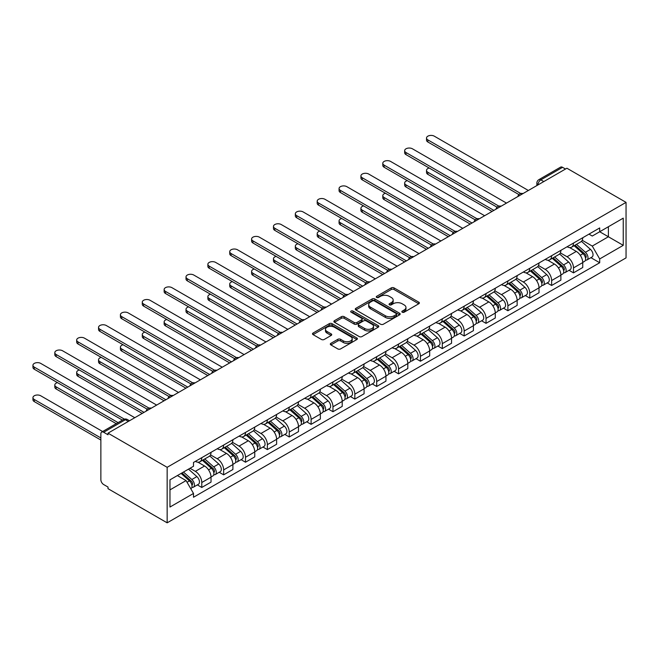 <?xml version="1.0" encoding="UTF-8"?>
<svg xmlns="http://www.w3.org/2000/svg" width="659" height="659" viewBox="0 0 659 659"><rect width="100%" height="100%" fill="white"/><g stroke="black" fill="none" stroke-linecap="round" stroke-linejoin="round"><path stroke-width="0.99" d="M402.254 312.209A1.359 0.783 0 0 0 404.173 312.209L418.794 303.766A1.944 1.12 0 0 0 419.363 302.975A1.944 1.12 0 0 0 418.794 302.176L394.033 287.884A1.944 1.12 0 0 0 391.281 287.884L376.66 296.319A1.359 0.783 0 0 0 376.264 296.879A1.359 0.783 0 0 0 376.66 297.431A1.359 0.783 0 0 0 378.587 297.431L380.482 296.336A6.228 3.592 0 0 1 389.28 296.336L391.347 297.53A6.228 3.592 0 0 1 393.168 300.076A6.228 3.592 0 0 1 391.347 302.613L389.453 303.708A1.359 0.783 0 0 0 389.057 304.26A1.359 0.783 0 0 0 389.453 304.82A1.359 0.783 0 0 0 391.38 304.82L393.275 303.725A6.228 3.592 0 0 1 402.081 303.725L404.14 304.919A6.228 3.592 0 0 1 405.969 307.456A6.228 3.592 0 0 1 404.14 310.002L402.254 311.097A1.359 0.783 0 0 0 401.85 311.649A1.359 0.783 0 0 0 402.254 312.209L402.254 311.097M330.884 343.323A1.944 1.12 0 0 0 330.316 344.113A1.944 1.12 0 0 0 330.884 344.912L337.828 348.924A1.944 1.12 0 0 0 340.579 348.924L356.816 339.55A1.944 1.12 0 0 0 357.384 338.759A1.944 1.12 0 0 0 356.816 337.96L332.054 323.66A1.944 1.12 0 0 0 329.302 323.66L313.066 333.034A1.944 1.12 0 0 0 312.498 333.833A1.944 1.12 0 0 0 313.066 334.624L321.46 339.467A1.944 1.12 0 0 0 324.212 339.467L331.156 335.456A1.944 1.12 0 0 0 331.724 334.665A1.944 1.12 0 0 0 331.156 333.874L326.996 331.469A5.206 3.007 0 0 1 325.472 329.343A5.206 3.007 0 0 1 328.684 326.567A5.206 3.007 0 0 1 334.352 327.218L350.662 336.634A5.206 3.007 0 0 1 352.186 338.759A5.206 3.007 0 0 1 348.973 341.535A5.206 3.007 0 0 1 343.298 340.876L340.579 339.311A1.944 1.12 0 0 0 337.828 339.311L330.884 343.323L330.884 344.912M167.155 467.313L108.01 433.161L566.905 168.226L626.05 202.371L167.155 467.313L167.155 522.826L626.05 257.883L626.05 202.371M380.614 324.22A1.944 1.12 0 0 0 383.365 324.22L399.601 314.845A1.944 1.12 0 0 0 400.17 314.055A1.944 1.12 0 0 0 399.601 313.256L374.839 298.964A1.944 1.12 0 0 0 372.088 298.964L355.852 308.33A1.944 1.12 0 0 0 355.283 309.129A1.944 1.12 0 0 0 355.852 309.919L380.614 324.22M351.651 312.498A1.359 0.783 0 0 1 353.035 312.696L353.035 311.073L378.208 325.612A1.944 1.12 0 0 1 378.777 326.403A1.944 1.12 0 0 1 378.208 327.202L361.972 336.568A1.944 1.12 0 0 1 359.221 336.568L334.459 322.276L334.459 320.686A1.944 1.12 0 0 0 333.891 321.477A1.944 1.12 0 0 0 334.459 322.276M334.459 320.686L341.403 316.674A1.944 1.12 0 0 1 344.155 316.674L354.204 322.473A1.944 1.12 0 0 0 356.956 322.473L361.56 319.813A1.944 1.12 0 0 0 362.129 319.014A1.944 1.12 0 0 0 361.56 318.223L351.107 312.185A1.359 0.783 0 0 1 350.703 311.633A1.359 0.783 0 0 1 351.544 310.9A1.359 0.783 0 0 1 353.035 311.073M108.01 433.161L108.01 434.775L103.669 432.271A3.962 2.29 -120 0 0 101.684 432.073A3.962 2.29 -120 0 0 100.86 433.886L100.86 479.694A3.962 2.29 -120 0 0 103.669 484.546L108.01 487.059L108.01 488.673L167.155 522.826M543.774 181.571L540.833 179.874A3.962 2.29 60 0 0 538.848 179.676L560.578 167.139A3.962 2.29 60 0 1 562.555 167.328L540.833 179.874A3.962 2.29 120 0 0 538.024 184.734L538.024 184.891M565.496 169.033L562.555 167.328M573.487 243.072A9.119 5.264 60 0 1 571.6 247.166L580.851 241.828A9.119 5.264 -120 0 0 582.737 237.734M560.364 252.891L567.045 256.755A9.119 5.264 60 0 1 573.487 267.916L582.737 262.579A9.119 5.264 -120 0 0 576.296 251.408L569.673 247.586M582.737 262.579L582.737 267.513L573.487 272.859L569.055 270.297M571.6 247.166A9.119 5.264 60 0 1 567.111 246.754M573.487 267.916L573.487 272.859M551.624 255.7A9.119 5.264 60 0 1 549.738 259.794L558.989 254.448A9.119 5.264 -120 0 0 560.875 250.362M547.192 282.917L551.624 285.479L560.875 280.141L560.875 275.198A9.119 5.264 -120 0 0 554.425 264.037L547.802 260.214M549.738 259.794A9.119 5.264 60 0 1 545.248 259.382M538.494 265.519L545.174 269.374A9.119 5.264 60 0 1 551.624 280.545L551.624 285.479M529.762 268.32A9.119 5.264 60 0 1 527.867 272.414L537.118 267.076A9.119 5.264 -120 0 0 539.013 262.982M525.322 295.545L529.762 298.099L539.013 292.761L539.013 287.826A9.119 5.264 -120 0 0 532.563 276.656L525.94 272.834M527.867 272.414A9.119 5.264 60 0 1 523.378 272.002M516.631 278.139L523.312 282.003A9.119 5.264 60 0 1 529.762 293.164L529.762 298.099M507.891 280.948A9.119 5.264 60 0 1 506.005 285.042L515.256 279.696A9.119 5.264 -120 0 0 517.142 275.602M503.46 308.165L507.891 310.727L517.142 305.389L517.142 300.446A9.119 5.264 -120 0 0 510.7 289.285L504.077 285.462M506.005 285.042A9.119 5.264 60 0 1 501.515 284.63M494.761 290.767L501.45 294.622A9.119 5.264 60 0 1 507.891 305.792L507.891 310.727M486.029 293.568A9.119 5.264 60 0 1 484.143 297.662L493.393 292.324A9.119 5.264 -120 0 0 495.28 288.23M481.589 320.793L486.029 323.347L495.28 318.009L495.28 313.074A9.119 5.264 -120 0 0 488.83 301.904L482.207 298.082M484.143 297.662A9.119 5.264 60 0 1 479.653 297.25M472.898 303.387L479.579 307.251A9.119 5.264 60 0 1 486.029 318.412L486.029 323.347M464.158 306.196A9.119 5.264 60 0 1 462.272 310.29L471.523 304.944A9.119 5.264 -120 0 0 473.409 300.85M459.727 333.413L464.167 335.975L473.417 330.637L473.417 325.694A9.119 5.264 -120 0 0 466.967 314.532L460.344 310.71M462.272 310.29A9.119 5.264 60 0 1 457.783 309.878M451.036 316.015L457.717 319.87A9.119 5.264 60 0 1 464.167 331.04L464.167 335.975M442.296 318.816A9.119 5.264 60 0 1 440.41 322.91L449.66 317.572A9.119 5.264 -120 0 0 451.547 313.478M437.864 346.041L442.296 348.595L451.547 343.257L451.547 338.322A9.119 5.264 -120 0 0 445.097 327.152L438.482 323.33M440.41 322.91A9.119 5.264 60 0 1 435.92 322.498M429.166 328.635L435.846 332.49A9.119 5.264 60 0 1 442.296 343.66L442.296 348.595M420.434 331.444A9.119 5.264 60 0 1 418.547 335.538L427.798 330.192A9.119 5.264 -120 0 0 429.684 326.098M415.994 358.661L420.434 361.223L429.684 355.885L429.684 350.942A9.119 5.264 -120 0 0 423.235 339.78L416.612 335.958M418.547 335.538A9.119 5.264 60 0 1 414.058 335.126M407.303 341.263L413.984 345.118A9.119 5.264 60 0 1 420.434 356.288L420.434 361.223M398.563 344.064A9.119 5.264 60 0 1 396.677 348.158L405.928 342.82A9.119 5.264 -120 0 0 407.814 338.726M394.131 371.281L398.563 373.842L407.814 368.505L407.814 363.57A9.119 5.264 -120 0 0 401.372 352.4L394.749 348.578M396.677 348.158A9.119 5.264 60 0 1 392.187 347.746M385.441 353.883L392.121 357.738A9.119 5.264 60 0 1 398.563 368.908L398.563 373.842M376.701 356.692A9.119 5.264 60 0 1 374.814 360.786L384.065 355.44A9.119 5.264 -120 0 0 385.952 351.346M372.269 383.909L376.701 386.471L385.952 381.124L385.952 376.19A9.119 5.264 -120 0 0 379.502 365.028L372.887 361.198M374.814 360.786A9.119 5.264 60 0 1 370.325 360.374M363.57 366.511L370.251 370.366A9.119 5.264 60 0 1 376.701 381.536L376.701 386.471M354.839 369.312A9.119 5.264 60 0 1 352.944 373.406L362.195 368.068A9.119 5.264 -120 0 0 364.089 363.974M350.399 396.529L354.839 399.09L364.089 393.752L364.089 388.818A9.119 5.264 -120 0 0 357.639 377.648L351.016 373.826M352.944 373.406A9.119 5.264 60 0 1 348.463 372.994M341.708 379.131L348.389 382.986A9.119 5.264 60 0 1 354.839 394.156L354.839 399.09M332.968 381.94A9.119 5.264 60 0 1 331.082 386.034L340.332 380.688A9.119 5.264 -120 0 0 342.219 376.594M328.536 409.157L332.968 411.718L342.219 406.372L342.219 401.438A9.119 5.264 -120 0 0 335.777 390.276L329.154 386.446M331.082 386.034A9.119 5.264 60 0 1 326.592 385.622M319.846 391.759L326.526 395.614A9.119 5.264 60 0 1 332.968 406.784L332.968 411.718M311.106 394.56A9.119 5.264 60 0 1 309.219 398.654L318.47 393.316A9.119 5.264 -120 0 0 320.356 389.222M306.674 421.776L311.106 424.338L320.356 419L320.356 414.066A9.119 5.264 -120 0 0 313.906 402.896L307.283 399.074M309.219 398.654A9.119 5.264 60 0 1 304.73 398.242M297.975 404.379L304.656 408.234A9.119 5.264 60 0 1 311.106 419.404L311.106 424.338M289.243 407.188A9.119 5.264 60 0 1 287.349 411.282L296.599 405.936A9.119 5.264 -120 0 0 298.494 401.842M284.803 434.405L289.243 436.966L298.494 431.62L298.494 426.686A9.119 5.264 -120 0 0 292.044 415.516L285.421 411.694M287.349 411.282A9.119 5.264 60 0 1 282.859 410.87M276.113 417.007L282.793 420.862A9.119 5.264 60 0 1 289.243 432.032L289.243 436.966M267.373 419.808A9.119 5.264 60 0 1 265.486 423.902L274.737 418.564A9.119 5.264 -120 0 0 276.623 414.47M262.941 447.024L267.373 449.586L276.623 444.248L276.623 439.314A9.119 5.264 -120 0 0 270.182 428.144L263.559 424.322M265.486 423.902A9.119 5.264 60 0 1 260.997 423.49M254.242 429.627L260.931 433.482A9.119 5.264 60 0 1 267.373 444.652L267.373 449.586M245.51 432.436A9.119 5.264 60 0 1 243.624 436.522L252.875 431.184A9.119 5.264 -120 0 0 254.761 427.09M241.07 459.652L245.51 462.214L254.761 456.868L254.761 451.934A9.119 5.264 -120 0 0 248.311 440.764L241.688 436.942M243.624 436.522A9.119 5.264 60 0 1 239.135 436.118M232.38 442.255L239.06 446.11A9.119 5.264 60 0 1 245.51 457.272L245.51 462.214M223.648 445.056A9.119 5.264 60 0 1 221.753 449.15L231.004 443.812A9.119 5.264 -120 0 0 232.899 439.718M219.208 472.272L223.648 474.834L232.899 469.496L232.899 464.562A9.119 5.264 -120 0 0 226.449 453.392L219.826 449.57M221.753 449.15A9.119 5.264 60 0 1 217.264 448.738M210.518 454.875L217.198 458.73A9.119 5.264 60 0 1 223.648 469.9L223.648 474.834M201.778 457.684A9.119 5.264 60 0 1 199.891 461.77L209.142 456.432A9.119 5.264 -120 0 0 211.028 452.338M197.346 484.9L201.778 487.462L211.028 482.116L211.028 477.182A9.119 5.264 -120 0 0 204.578 466.012L197.964 462.19M199.891 461.77A9.119 5.264 60 0 1 195.402 461.358M190.006 468.277L195.328 471.358A9.119 5.264 60 0 1 201.778 482.52L201.778 487.462M588.973 234.134L592.268 236.037L623.249 218.154L608.389 226.729L608.389 236.762L592.268 246.071L582.226 240.271M169.964 489.884L186.077 480.584L193.507 493.451L169.964 507.043L169.964 479.851L193.507 466.259L193.507 462.453L599.698 227.94L599.698 231.746L623.249 245.337L599.698 258.938L592.268 246.071M623.249 218.154L623.249 245.337M193.507 493.451L193.507 497.248L599.698 262.743L599.698 258.938M186.077 480.584L177.395 475.567M590.917 257.669L599.698 262.743M402.797 312.399L404.14 311.616A6.228 3.592 0 0 0 405.969 309.079L405.969 307.456M393.168 300.076L393.168 301.69A6.228 3.592 0 0 1 391.347 304.236L389.996 305.01M418.77 303.783L394.033 289.499A1.944 1.12 0 0 0 391.281 289.499L377.203 297.621M399.576 314.862L374.839 300.578A1.944 1.12 0 0 0 372.088 300.578L355.876 309.936L355.852 308.33M396.166 314.607A1.359 0.783 0 0 0 396.561 314.055A1.359 0.783 0 0 0 396.166 313.495L374.427 300.949A1.359 0.783 0 0 0 372.5 300.949L370.506 302.102A6.228 3.592 0 0 0 368.678 304.639A6.228 3.592 0 0 0 370.506 307.185L385.367 315.76A6.228 3.592 0 0 0 394.164 315.76L396.166 314.607L396.166 316.229A1.359 0.783 0 0 0 396.561 315.669L396.561 314.055M368.678 304.639L368.678 306.262A6.228 3.592 0 0 0 370.506 308.799L370.506 307.185M396.166 316.229L394.164 317.383A6.228 3.592 0 0 1 385.367 317.383L370.506 308.799M334.484 322.292L341.403 318.289L341.403 316.674M362.129 319.014L362.129 320.636A1.944 1.12 0 0 1 361.56 321.427L356.956 324.088A1.944 1.12 0 0 1 354.204 324.088L344.155 318.289A1.944 1.12 0 0 0 341.403 318.289M353.035 312.696L378.184 327.21M364.625 328.487A5.206 3.007 0 0 0 370.292 329.138A5.206 3.007 0 0 0 373.505 326.362A5.206 3.007 0 0 0 371.981 324.236L366.239 320.925A1.944 1.12 0 0 0 363.488 320.925L358.875 323.585A1.944 1.12 0 0 0 358.307 324.376A1.944 1.12 0 0 0 358.875 325.175L364.625 328.487L364.625 330.11A5.206 3.007 0 0 0 370.292 330.76A5.206 3.007 0 0 0 373.505 327.984L373.505 326.362M358.307 324.376L358.307 325.999A1.944 1.12 0 0 0 358.875 326.79L358.875 325.175M364.625 330.11L358.875 326.79M352.186 338.759L352.186 340.373A5.206 3.007 0 0 1 348.973 343.15A5.206 3.007 0 0 1 343.298 342.499L340.579 340.934A1.944 1.12 0 0 0 337.828 340.934L330.909 344.929M325.472 329.343L325.472 330.958A5.206 3.007 0 0 0 326.996 333.083L326.996 331.469M331.156 333.874L331.156 335.456L326.996 333.083M356.816 337.96L356.816 339.55L332.054 325.282A1.944 1.12 0 0 0 329.302 325.282L313.091 334.64M574.121 245.716L583.034 253.666A4.959 2.858 60 0 1 584.591 261.326L582.737 262.397M574.36 245.922L578.553 248.344M429.182 168.012A4.555 2.636 -0 0 0 426.521 170.409A4.555 2.636 -0 0 0 427.864 172.271L493.879 210.386M575.019 245.197L584.937 254.044A2.381 1.376 60 0 1 585.678 257.718A2.381 1.376 60 0 1 585.464 257.809M576.501 244.341L585.414 252.29A4.959 2.858 60 0 1 586.971 259.951A4.959 2.858 60 0 1 585.472 260.107M581.469 241.359L590.456 249.374A4.959 2.858 60 0 1 592.013 257.035L586.971 259.951M492.051 211.432L427.864 174.371A4.555 2.636 180 0 1 426.521 172.51L426.521 170.409M518.93 194.586L427.864 142.006A4.555 2.636 180 0 1 426.521 140.145L426.521 138.036A4.555 2.636 -0 0 0 427.864 139.897L520.742 193.524M528.353 190.476L434.306 136.174A4.555 2.636 -0 0 0 429.339 135.606A4.555 2.636 -0 0 0 426.521 138.036M552.258 258.336L561.163 266.285A4.959 2.858 60 0 1 562.72 273.946L560.875 275.017M552.489 258.55L556.682 260.972M407.32 180.64A4.555 2.636 -0 0 0 404.659 183.029A4.555 2.636 -0 0 0 405.993 184.891L472.009 223.006M553.156 257.817L563.066 266.664A2.381 1.376 60 0 1 563.816 270.347A2.381 1.376 60 0 1 563.602 270.429M554.639 256.961L563.552 264.91A4.959 2.858 60 0 1 565.101 272.571A4.959 2.858 60 0 1 563.61 272.735M559.606 253.979L568.593 262.002A4.959 2.858 60 0 1 570.15 269.663L565.101 272.571M470.188 224.06L405.993 186.999A4.555 2.636 180 0 1 404.659 185.138L404.659 183.029M530.388 270.964L539.301 278.914A4.959 2.858 60 0 1 540.858 286.574L539.004 287.645M530.627 271.17L534.82 273.592M385.449 193.26A4.555 2.636 -0 0 0 382.797 195.657A4.555 2.636 -0 0 0 384.131 197.519L450.146 235.634M531.286 270.445L541.204 279.292A2.381 1.376 60 0 1 541.953 282.966A2.381 1.376 60 0 1 541.731 283.049M532.777 269.589L541.682 277.538A4.959 2.858 60 0 1 543.238 285.199A4.959 2.858 60 0 1 541.739 285.355M537.744 266.598L546.731 274.622A4.959 2.858 60 0 1 548.288 282.283L543.238 285.199M448.326 236.68L384.131 199.619A4.555 2.636 180 0 1 382.797 197.758L382.797 195.657M497.067 207.206L405.993 154.626A4.555 2.636 180 0 1 404.659 152.764L404.659 150.664A4.555 2.636 -0 0 0 405.993 152.526L498.879 206.152M506.491 203.096L412.443 148.802A4.555 2.636 -0 0 0 407.476 148.234A4.555 2.636 -0 0 0 404.659 150.664M475.205 219.834L384.131 167.254A4.555 2.636 180 0 1 382.797 165.393L382.797 163.284A4.555 2.636 -0 0 0 384.131 165.145L477.009 218.772M484.629 215.724L390.581 161.422A4.555 2.636 -0 0 0 385.606 160.854A4.555 2.636 -0 0 0 382.797 163.284M508.526 283.584L517.439 291.533A4.959 2.858 60 0 1 518.987 299.194L517.142 300.265M508.764 283.798L512.957 286.22M363.587 205.888A4.555 2.636 -0 0 0 360.926 208.277A4.555 2.636 -0 0 0 362.269 210.139L428.284 248.254M509.423 283.065L519.341 291.912A2.381 1.376 60 0 1 520.083 295.586A2.381 1.376 60 0 1 519.869 295.677M510.906 282.209L519.819 290.158A4.959 2.858 60 0 1 521.376 297.819A4.959 2.858 60 0 1 519.877 297.983M515.873 279.227L524.861 287.25A4.959 2.858 60 0 1 526.417 294.911L521.376 297.819M426.455 249.308L362.269 212.247A4.555 2.636 180 0 1 360.926 210.386L360.926 208.277M486.663 296.212L495.568 304.161A4.959 2.858 60 0 1 497.125 311.822L495.28 312.885M486.894 296.418L491.087 298.84M341.724 218.508A4.555 2.636 -0 0 0 339.064 220.905A4.555 2.636 -0 0 0 340.398 222.767L406.414 260.882M487.561 295.693L497.471 304.532A2.381 1.376 60 0 1 498.22 308.214A2.381 1.376 60 0 1 498.006 308.297M489.044 294.837L497.957 302.786A4.959 2.858 60 0 1 499.506 310.447A4.959 2.858 60 0 1 498.015 310.603M494.011 291.846L502.998 299.87A4.959 2.858 60 0 1 504.555 307.531L499.506 310.447M404.593 261.928L340.398 224.867A4.555 2.636 180 0 1 339.064 223.006L339.064 220.905M464.793 308.832L473.706 316.781A4.959 2.858 60 0 1 475.263 324.442L473.409 325.513M465.032 309.046L469.224 311.46M319.854 231.136A4.555 2.636 -0 0 0 317.201 233.525A4.555 2.636 -0 0 0 318.536 235.387L384.551 273.501M465.691 308.313L475.609 317.16A2.381 1.376 60 0 1 476.358 320.834A2.381 1.376 60 0 1 476.136 320.925M467.182 307.456L476.086 315.406A4.959 2.858 60 0 1 477.643 323.067A4.959 2.858 60 0 1 476.144 323.231M472.149 304.474L481.136 312.49A4.959 2.858 60 0 1 482.693 320.159L477.643 323.067M382.731 274.556L318.536 237.495A4.555 2.636 180 0 1 317.201 235.634L317.201 233.525M453.334 232.454L362.269 179.874A4.555 2.636 180 0 1 360.926 178.012L360.926 175.912A4.555 2.636 -0 0 0 362.269 177.773L455.147 231.4M462.758 228.343L368.711 174.05A4.555 2.636 -0 0 0 363.743 173.482A4.555 2.636 -0 0 0 360.926 175.912M431.472 245.082L340.398 192.502A4.555 2.636 180 0 1 339.064 190.64L339.064 188.532A4.555 2.636 -0 0 0 340.398 190.393L433.284 244.019M440.896 240.972L346.848 186.67A4.555 2.636 -0 0 0 341.881 186.102A4.555 2.636 -0 0 0 339.064 188.532M409.61 257.702L318.536 205.122A4.555 2.636 180 0 1 317.201 203.26L317.201 201.16A4.555 2.636 -0 0 0 318.536 203.021L411.414 256.648M419.033 253.591L324.978 199.298A4.555 2.636 -0 0 0 320.01 198.73A4.555 2.636 -0 0 0 317.201 201.16M442.93 321.452L451.843 329.409A4.959 2.858 60 0 1 453.392 337.07L451.547 338.133M443.169 321.666L447.362 324.088M297.992 243.756A4.555 2.636 -0 0 0 295.331 246.153A4.555 2.636 -0 0 0 296.665 248.015L362.681 286.13M443.828 320.933L453.746 329.78A2.381 1.376 60 0 1 454.488 333.462A2.381 1.376 60 0 1 454.273 333.545M445.311 320.076L454.224 328.034A4.959 2.858 60 0 1 455.781 335.695A4.959 2.858 60 0 1 454.282 335.851M450.278 317.094L459.265 325.118A4.959 2.858 60 0 1 460.822 332.779L455.781 335.695M360.86 287.176L296.665 250.115A4.555 2.636 180 0 1 295.331 248.254L295.331 246.153M387.739 270.33L296.665 217.75A4.555 2.636 180 0 1 295.331 215.888L295.331 213.78A4.555 2.636 -0 0 0 296.665 215.641L389.551 269.267M397.163 266.22L303.115 211.918A4.555 2.636 -0 0 0 298.148 211.35A4.555 2.636 -0 0 0 295.331 213.78M421.068 334.08L429.973 342.029A4.959 2.858 60 0 1 431.53 349.69L429.684 350.761M421.299 334.294L425.492 336.708M276.129 256.384A4.555 2.636 -0 0 0 273.469 258.773A4.555 2.636 -0 0 0 274.803 260.635L340.818 298.749M421.966 333.561L431.876 342.408A2.381 1.376 60 0 1 432.625 346.082A2.381 1.376 60 0 1 432.411 346.173M423.449 332.704L432.353 340.654A4.959 2.858 60 0 1 433.91 348.314A4.959 2.858 60 0 1 432.419 348.479M428.416 329.722L437.403 337.738A4.959 2.858 60 0 1 438.96 345.407L433.91 348.314M338.998 299.804L274.803 262.743A4.555 2.636 180 0 1 273.469 260.882L273.469 258.773M365.877 282.95L274.803 230.37A4.555 2.636 180 0 1 273.469 228.508L273.469 226.408A4.555 2.636 -0 0 0 274.803 228.269L367.689 281.895M375.3 278.839L281.253 224.546A4.555 2.636 -0 0 0 276.286 223.969A4.555 2.636 -0 0 0 273.469 226.408M399.197 346.7L408.11 354.657A4.959 2.858 60 0 1 409.667 362.318L407.814 363.381M399.436 346.914L403.629 349.336M254.259 269.004A4.555 2.636 -0 0 0 251.606 271.401A4.555 2.636 -0 0 0 252.941 273.263L318.956 311.369M400.095 346.181L410.013 355.028A2.381 1.376 60 0 1 410.763 358.71A2.381 1.376 60 0 1 410.541 358.793M401.578 345.324L410.491 353.282A4.959 2.858 60 0 1 412.048 360.943A4.959 2.858 60 0 1 410.549 361.099M406.554 342.342L415.541 350.366A4.959 2.858 60 0 1 417.089 358.026L412.048 360.943M317.136 312.424L252.941 275.363A4.555 2.636 180 0 1 251.606 273.501L251.606 271.401M344.014 295.578L252.941 242.998A4.555 2.636 180 0 1 251.606 241.136L251.606 239.028A4.555 2.636 -0 0 0 252.941 240.889L345.818 294.515M353.438 291.467L259.382 237.166A4.555 2.636 -0 0 0 254.415 236.597A4.555 2.636 -0 0 0 251.606 239.028M377.335 359.328L386.24 367.277A4.959 2.858 60 0 1 387.797 374.938L385.952 376.009M377.566 359.534L381.767 361.956M232.396 281.632A4.555 2.636 -0 0 0 229.736 284.021A4.555 2.636 -0 0 0 231.07 285.882L297.085 323.997M378.233 358.809L388.143 367.656A2.381 1.376 60 0 1 388.892 371.33A2.381 1.376 60 0 1 388.678 371.421M379.716 357.952L388.629 365.902A4.959 2.858 60 0 1 390.186 373.562A4.959 2.858 60 0 1 388.686 373.727M384.683 354.97L393.67 362.985A4.959 2.858 60 0 1 395.227 370.655L390.186 373.562M295.265 325.052L231.07 287.991A4.555 2.636 180 0 1 229.736 286.13L229.736 284.021M322.144 308.198L231.07 255.618A4.555 2.636 180 0 1 229.736 253.756L229.736 251.656A4.555 2.636 -0 0 0 231.07 253.517L323.956 307.135M331.568 304.087L237.52 249.794A4.555 2.636 -0 0 0 232.553 249.217A4.555 2.636 -0 0 0 229.736 251.656M355.465 371.948L364.378 379.905A4.959 2.858 60 0 1 365.934 387.566L364.081 388.629M355.703 372.162L359.896 374.584M210.534 294.252A4.555 2.636 -0 0 0 207.873 296.649A4.555 2.636 -0 0 0 209.208 298.511L275.223 336.617M356.371 371.429L366.28 380.276A2.381 1.376 60 0 1 367.03 383.958A2.381 1.376 60 0 1 366.808 384.04M357.853 370.572L366.758 378.53A4.959 2.858 60 0 1 368.315 386.19A4.959 2.858 60 0 1 366.824 386.347M362.821 367.59L371.808 375.614A4.959 2.858 60 0 1 373.365 383.274L368.315 386.19M273.403 337.672L209.208 300.611A4.555 2.636 180 0 1 207.873 298.749L207.873 296.649M300.282 320.826L209.208 268.246A4.555 2.636 180 0 1 207.873 266.384L207.873 264.275A4.555 2.636 -0 0 0 209.208 266.137L302.094 319.763M309.705 316.715L215.658 262.414A4.555 2.636 -0 0 0 210.691 261.845A4.555 2.636 -0 0 0 207.873 264.275M333.602 384.576L342.515 392.525A4.959 2.858 60 0 1 344.072 400.186L342.219 401.257M333.841 384.782L338.034 387.204M188.663 306.88A4.555 2.636 -0 0 0 186.011 309.269A4.555 2.636 -0 0 0 187.345 311.13L253.361 349.245M334.5 384.057L344.418 392.904A2.381 1.376 60 0 1 345.159 396.578A2.381 1.376 60 0 1 344.945 396.669M335.983 383.2L344.896 391.149A4.959 2.858 60 0 1 346.453 398.81A4.959 2.858 60 0 1 344.954 398.975M340.95 380.218L349.945 388.233A4.959 2.858 60 0 1 351.494 395.902L346.453 398.81M251.532 350.3L187.345 313.231A4.555 2.636 180 0 1 186.011 311.377L186.011 309.269M278.411 333.446L187.345 280.866A4.555 2.636 180 0 1 186.011 279.004L186.011 276.904A4.555 2.636 -0 0 0 187.345 278.765L280.223 332.383M287.835 329.335L193.787 275.042A4.555 2.636 -0 0 0 188.82 274.465A4.555 2.636 -0 0 0 186.011 276.904M311.74 397.196L320.645 405.153A4.959 2.858 60 0 1 322.202 412.814L320.356 413.877M311.971 397.41L316.172 399.832M166.801 319.5A4.555 2.636 -0 0 0 164.14 321.897A4.555 2.636 -0 0 0 165.475 323.758L231.49 361.865M312.638 396.677L322.548 405.524A2.381 1.376 60 0 1 323.297 409.206A2.381 1.376 60 0 1 323.083 409.288M314.121 395.82L323.034 403.778A4.959 2.858 60 0 1 324.582 411.438A4.959 2.858 60 0 1 323.091 411.595M319.088 392.838L328.075 400.861A4.959 2.858 60 0 1 329.632 408.522L324.582 411.438M229.67 362.92L165.475 325.859A4.555 2.636 180 0 1 164.14 323.997L164.14 321.897M256.549 346.074L165.475 293.486A4.555 2.636 180 0 1 164.14 291.632L164.14 289.523A4.555 2.636 -0 0 0 165.475 291.385L258.361 345.011M265.972 341.963L171.925 287.662A4.555 2.636 -0 0 0 166.958 287.093A4.555 2.636 -0 0 0 164.14 289.523M289.869 409.824L298.782 417.773A4.959 2.858 60 0 1 300.339 425.434L298.486 426.505M290.108 410.03L294.301 412.452M144.939 332.128A4.555 2.636 -0 0 0 142.278 334.517A4.555 2.636 -0 0 0 143.613 336.378L209.628 374.493M290.776 409.305L300.685 418.152A2.381 1.376 60 0 1 301.435 421.826A2.381 1.376 60 0 1 301.212 421.917M292.258 408.448L301.163 416.397A4.959 2.858 60 0 1 302.72 424.058A4.959 2.858 60 0 1 301.221 424.223M297.225 405.466L306.213 413.481A4.959 2.858 60 0 1 307.769 421.15L302.72 424.058M207.807 375.548L143.613 338.479A4.555 2.636 180 0 1 142.278 336.617L142.278 334.517M234.686 358.694L143.613 306.114A4.555 2.636 180 0 1 142.278 304.252L142.278 302.151A4.555 2.636 -0 0 0 143.613 304.013L236.49 357.631M244.11 354.583L150.063 300.29A4.555 2.636 -0 0 0 145.087 299.713A4.555 2.636 -0 0 0 142.278 302.151M268.007 422.444L276.92 430.393A4.959 2.858 60 0 1 278.469 438.062L276.623 439.125M268.246 422.658L272.439 425.08M123.068 344.748A4.555 2.636 -0 0 0 120.408 347.145A4.555 2.636 -0 0 0 121.75 349.006L187.766 387.113M268.905 421.925L278.823 430.772A2.381 1.376 60 0 1 279.564 434.454A2.381 1.376 60 0 1 279.35 434.536M270.388 421.068L279.301 429.017A4.959 2.858 60 0 1 280.858 436.686A4.959 2.858 60 0 1 279.358 436.843M275.355 418.086L284.342 426.109A4.959 2.858 60 0 1 285.899 433.77L280.858 436.686M185.937 388.167L121.75 351.107A4.555 2.636 180 0 1 120.408 349.245L120.408 347.145M212.816 371.314L121.75 318.734A4.555 2.636 180 0 1 120.408 316.872L120.408 314.771A4.555 2.636 -0 0 0 121.75 316.633L214.628 370.259M222.24 367.211L128.192 312.91A4.555 2.636 -0 0 0 123.225 312.341A4.555 2.636 -0 0 0 120.408 314.771M246.145 435.072L255.049 443.021A4.959 2.858 60 0 1 256.606 450.682L254.761 451.753M246.375 435.278L250.568 437.7M101.206 357.376A4.555 2.636 -0 0 0 98.545 359.765A4.555 2.636 -0 0 0 99.88 361.626L165.895 399.741M247.043 434.553L256.952 443.4A2.381 1.376 60 0 1 257.702 447.074A2.381 1.376 60 0 1 257.488 447.164M248.525 433.696L257.438 441.645A4.959 2.858 60 0 1 258.987 449.306A4.959 2.858 60 0 1 257.496 449.471M253.493 430.714L262.48 438.729A4.959 2.858 60 0 1 264.037 446.398L258.987 449.306M164.075 400.796L99.88 363.727A4.555 2.636 180 0 1 98.545 361.865L98.545 359.765M190.953 383.942L99.88 331.362A4.555 2.636 180 0 1 98.545 329.5L98.545 327.399A4.555 2.636 -0 0 0 99.88 329.253L192.766 382.879M200.377 379.831L106.33 325.538A4.555 2.636 -0 0 0 101.362 324.961A4.555 2.636 -0 0 0 98.545 327.399M224.274 447.692L233.187 455.641A4.959 2.858 60 0 1 234.744 463.31L232.891 464.373M224.513 447.906L228.706 450.328M79.335 369.996A4.555 2.636 -0 0 0 76.683 372.393A4.555 2.636 -0 0 0 78.017 374.246L144.033 412.361M225.172 447.173L235.09 456.02A2.381 1.376 60 0 1 235.84 459.702A2.381 1.376 60 0 1 235.617 459.784M226.663 446.316L235.568 454.265A4.959 2.858 60 0 1 237.125 461.934A4.959 2.858 60 0 1 235.625 462.091M231.63 443.334L240.617 451.357A4.959 2.858 60 0 1 242.174 459.018L237.125 461.934M142.212 413.415L78.017 376.355A4.555 2.636 180 0 1 76.683 374.493L76.683 372.393M169.091 396.561L78.017 343.982A4.555 2.636 180 0 1 76.683 342.12L76.683 340.019A4.555 2.636 -0 0 0 78.017 341.881L170.895 395.507M178.515 392.459L84.467 338.158A4.555 2.636 -0 0 0 79.492 337.589A4.555 2.636 -0 0 0 76.683 340.019M202.412 460.32L211.325 468.269A4.959 2.858 60 0 1 212.873 475.93L211.028 477.001M202.651 460.526L206.844 462.947M57.473 382.624A4.555 2.636 -0 0 0 54.812 385.013A4.555 2.636 -0 0 0 56.147 386.874L118.06 422.617M203.31 459.801L213.228 468.648A2.381 1.376 60 0 1 213.969 472.322A2.381 1.376 60 0 1 213.755 472.412M204.792 458.944L213.705 466.893A4.959 2.858 60 0 1 215.262 474.554A4.959 2.858 60 0 1 213.763 474.711M209.76 455.962L218.747 463.977A4.959 2.858 60 0 1 220.304 471.638L215.262 474.554M116.239 423.671L56.147 388.975A4.555 2.636 180 0 1 54.812 387.113L54.812 385.013M147.221 409.19L56.147 356.61A4.555 2.636 180 0 1 54.812 354.748L54.812 352.647A4.555 2.636 -0 0 0 56.147 354.501L149.033 408.127M156.644 405.079L62.597 350.786A4.555 2.636 -0 0 0 57.63 350.209A4.555 2.636 -0 0 0 54.812 352.647M181.093 473.426L189.454 480.889A4.959 2.858 60 0 1 191.011 488.558L190.764 488.698M181.176 473.376L184.973 475.576M102.647 431.521L40.734 395.779A4.555 2.636 -0 0 0 35.767 395.202A4.555 2.636 -0 0 0 32.95 397.632A4.555 2.636 -0 0 0 34.284 399.494L100.86 437.938M181.991 472.907L191.357 481.268A2.381 1.376 60 0 1 192.107 484.95A2.381 1.376 60 0 1 191.893 485.032M183.474 472.05L191.835 479.513A4.959 2.858 60 0 1 193.392 487.182A4.959 2.858 60 0 1 191.901 487.339M188.515 469.142L196.884 476.605A4.959 2.858 60 0 1 198.441 484.266L193.392 487.182M100.86 440.039L34.284 401.603A4.555 2.636 180 0 1 32.95 399.741L32.95 397.632M122.409 420.113L34.284 369.229A4.555 2.636 180 0 1 32.95 367.368L32.95 365.267A4.555 2.636 -0 0 0 34.284 367.129L124.362 419.132M134.782 417.707L40.734 363.406A4.555 2.636 -0 0 0 35.767 362.837A4.555 2.636 -0 0 0 32.95 365.267M538.172 184.808L538.024 184.734A3.962 2.29 0 0 1 536.871 183.111L536.871 185.566M223.648 469.9L232.899 464.562M245.51 457.272L254.761 451.934M267.373 444.652L276.623 439.314M289.243 432.032L298.494 426.686M311.106 419.404L320.356 414.066M332.968 406.784L342.219 401.438M354.839 394.156L364.089 388.818M376.701 381.536L385.952 376.19M398.563 368.908L407.814 363.57M420.434 356.288L429.684 350.942M442.296 343.66L451.547 338.322M464.167 331.04L473.417 325.694M486.029 318.412L495.28 313.074M507.891 305.792L517.142 300.446M529.762 293.164L539.013 287.826M551.624 280.545L560.875 275.198M201.778 482.52L211.028 477.182M195.328 471.358L204.578 466.012M217.198 458.73L226.449 453.392M239.06 446.11L248.311 440.764M260.931 433.482L270.182 428.144M282.793 420.862L292.044 415.516M304.656 408.234L313.906 402.896M326.526 395.614L335.777 390.276M348.389 382.986L357.639 377.648M370.251 370.366L379.502 365.028M392.121 357.738L401.372 352.4M413.984 345.118L423.235 339.78M435.846 332.49L445.097 327.152M457.717 319.87L466.967 314.532M479.579 307.251L488.83 301.904M501.45 294.622L510.7 289.285M523.312 282.003L532.563 276.656M545.174 269.374L554.425 264.037M567.045 256.755L576.296 251.408M522.645 193.771A3.962 2.29 120 0 0 520.89 194.784M500.782 206.399A3.962 2.29 120 0 0 499.028 207.412M478.912 219.019A3.962 2.29 120 0 0 477.165 220.032M457.049 231.647A3.962 2.29 120 0 0 455.295 232.652M435.187 244.267A3.962 2.29 120 0 0 433.433 245.28M413.317 256.895A3.962 2.29 120 0 0 411.57 257.9M391.454 269.515A3.962 2.29 120 0 0 389.7 270.528M369.584 282.143A3.962 2.29 120 0 0 367.837 283.148M347.721 294.762A3.962 2.29 120 0 0 345.975 295.776M325.859 307.391A3.962 2.29 120 0 0 324.104 308.396M303.988 320.01A3.962 2.29 120 0 0 302.242 321.024M282.126 332.638A3.962 2.29 120 0 0 280.38 333.643M260.264 345.258A3.962 2.29 120 0 0 258.509 346.272M238.393 357.886A3.962 2.29 120 0 0 236.647 358.891M216.531 370.506A3.962 2.29 120 0 0 214.776 371.519M194.669 383.134A3.962 2.29 120 0 0 192.914 384.139M172.798 395.754A3.962 2.29 120 0 0 171.052 396.767M150.936 408.382A3.962 2.29 120 0 0 149.181 409.387M128.332 421.43L125.391 419.725L103.669 432.271M129.493 420.755L127.376 419.528A3.962 2.29 120 0 0 125.391 419.725A3.962 2.29 60 0 0 123.406 419.528L101.684 432.073M404.14 311.616L404.14 310.002M389.453 304.82L389.453 303.708M391.347 304.236L391.347 302.613M376.66 297.431L376.66 296.319M391.281 289.499L391.281 287.884M394.033 289.499L394.033 287.884M418.794 303.766L418.794 302.176M372.088 300.578L372.088 298.964M374.839 300.578L374.839 298.964M399.601 314.845L399.601 313.256M385.367 317.383L385.367 315.76M394.164 317.383L394.164 315.76M344.155 318.289L344.155 316.674M354.204 324.088L354.204 322.473M356.956 324.088L356.956 322.473M361.56 321.427L361.56 319.813M378.208 327.202L378.208 325.612M337.828 340.934L337.828 339.311M340.579 340.934L340.579 339.311M343.298 342.499L343.298 340.876M313.066 334.624L313.066 333.034M329.302 325.282L329.302 323.66M332.054 325.282L332.054 323.66M583.034 253.666L580.25 255.264M586.172 256.631L585.283 257.142M590.456 249.374L585.414 252.29M427.864 174.371L427.864 172.271M427.864 139.897L427.864 142.006M561.163 266.285L558.387 267.892M564.31 269.251L563.412 269.77M568.593 262.002L563.552 264.91M405.993 186.999L405.993 184.891M539.301 278.914L536.525 280.512M542.439 281.879L541.55 282.39M546.731 274.622L541.682 277.538M384.131 199.619L384.131 197.519M405.993 152.526L405.993 154.626M384.131 165.145L384.131 167.254M517.439 291.533L514.654 293.14M520.577 294.499L519.687 295.018M524.861 287.25L519.819 290.158M362.269 212.247L362.269 210.139M495.568 304.161L492.792 305.76M498.715 307.127L497.817 307.638M502.998 299.87L497.957 302.786M340.398 224.867L340.398 222.767M473.706 316.781L470.93 318.388M476.844 319.747L475.955 320.266M481.136 312.49L476.086 315.406M318.536 237.495L318.536 235.387M362.269 177.773L362.269 179.874M340.398 190.393L340.398 192.502M318.536 203.021L318.536 205.122M451.843 329.409L449.059 331.007M454.982 332.375L454.092 332.886M459.265 325.118L454.224 328.034M296.665 250.115L296.665 248.015M296.665 215.641L296.665 217.75M429.973 342.029L427.197 343.636M433.12 344.995L432.222 345.514M437.403 337.738L432.353 340.654M274.803 262.743L274.803 260.635M274.803 228.269L274.803 230.37M408.11 354.657L405.334 356.255M411.249 357.623L410.359 358.134M415.541 350.366L410.491 353.282M252.941 275.363L252.941 273.263M252.941 240.889L252.941 242.998M386.24 367.277L383.464 368.883M389.387 370.243L388.497 370.762M393.67 362.985L388.629 365.902M231.07 287.991L231.07 285.882M231.07 253.517L231.07 255.618M364.378 379.905L361.602 381.503M367.524 382.871L366.626 383.381M371.808 375.614L366.758 378.53M209.208 300.611L209.208 298.511M209.208 266.137L209.208 268.246M342.515 392.525L339.731 394.131M345.654 395.491L344.764 396.01M349.945 388.233L344.896 391.149M187.345 313.231L187.345 311.13M187.345 278.765L187.345 280.866M320.645 405.153L317.869 406.751M323.791 408.119L322.894 408.629M328.075 400.861L323.034 403.778M165.475 325.859L165.475 323.758M165.475 291.385L165.475 293.486M298.782 417.773L296.006 419.379M301.929 420.739L301.031 421.258M306.213 413.481L301.163 416.397M143.613 338.479L143.613 336.378M143.613 304.013L143.613 306.114M276.92 430.393L274.136 431.999M280.059 433.367L279.169 433.877M284.342 426.109L279.301 429.017M121.75 351.107L121.75 349.006M121.75 316.633L121.75 318.734M255.049 443.021L252.273 444.627M258.196 445.986L257.298 446.505M262.48 438.729L257.438 441.645M99.88 363.727L99.88 361.626M99.88 329.253L99.88 331.362M233.187 455.641L230.411 457.247M236.326 458.615L235.436 459.125M240.617 451.357L235.568 454.265M78.017 376.355L78.017 374.246M78.017 341.881L78.017 343.982M211.325 468.269L208.541 469.875M214.463 471.234L213.574 471.753M218.747 463.977L213.705 466.893M56.147 388.975L56.147 386.874M56.147 354.501L56.147 356.61M189.454 480.889L187.057 482.273M192.601 483.863L191.703 484.373M196.884 476.605L191.835 479.513M34.284 401.603L34.284 399.494M34.284 367.129L34.284 369.229M522.982 193.581A3.962 3.962 0 0 0 517.892 196.514M501.112 206.201A3.962 3.962 0 0 0 496.029 209.142M479.25 218.829A3.962 3.962 0 0 0 474.167 221.762M457.387 231.449A3.962 3.962 0 0 0 452.296 234.39M435.517 244.077A3.962 3.962 0 0 0 430.434 247.01M413.654 256.697A3.962 3.962 0 0 0 408.572 259.638M391.792 269.325A3.962 3.962 0 0 0 386.701 272.258M369.921 281.945A3.962 3.962 0 0 0 364.839 284.886M348.059 294.573A3.962 3.962 0 0 0 342.968 297.506M326.197 307.193A3.962 3.962 0 0 0 321.106 310.134M304.326 319.821A3.962 3.962 0 0 0 299.244 322.753M282.464 332.441A3.962 3.962 0 0 0 277.373 335.382M260.602 345.069A3.962 3.962 0 0 0 255.511 348.001M238.731 357.689A3.962 3.962 0 0 0 233.648 360.63M216.869 370.317A3.962 3.962 0 0 0 211.778 373.249M194.998 382.937A3.962 3.962 0 0 0 189.916 385.877M173.136 395.557A3.962 3.962 0 0 0 168.053 398.497M151.273 408.185A3.962 3.962 0 0 0 146.183 411.117M127.376 419.528A3.962 3.962 0 0 0 123.406 419.528M538.848 179.676A3.962 3.962 0 0 0 536.871 183.111"/></g></svg>
